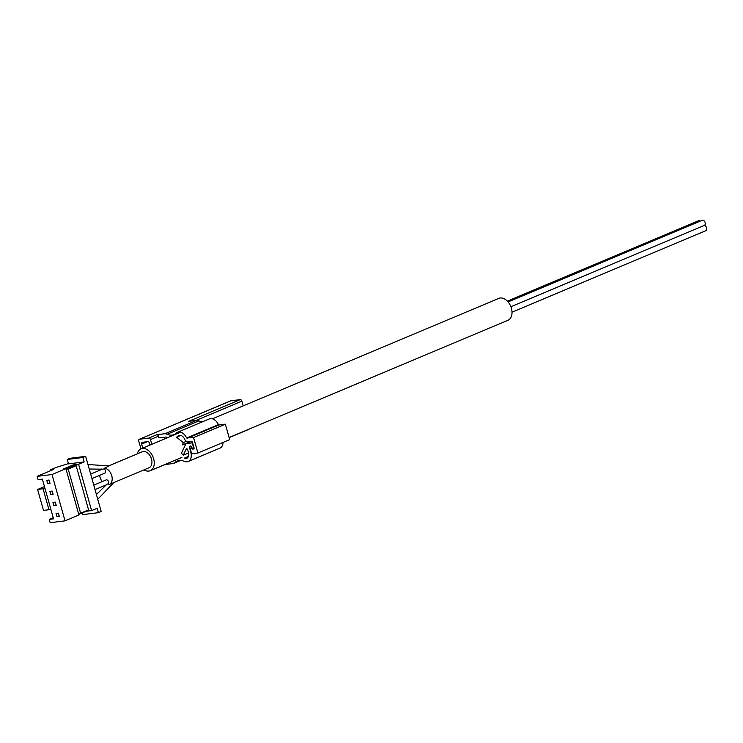 <?xml version="1.0" encoding="UTF-8"?>
<svg xmlns="http://www.w3.org/2000/svg" width="743" height="743" viewBox="0 0 743 743"><rect width="100%" height="100%" fill="white"/><g stroke="black" fill="none" stroke-linecap="round" stroke-linejoin="round"><path stroke-width="1.11" d="M93.776 485.123L106.147 479.922A2.313 1.542 67.2 0 1 108.329 481.158A2.313 1.542 67.2 0 1 108.302 483.934L106.899 484.111M95.03 489.609L106.862 484.594M102.692 469.139L104.094 468.963A2.313 1.542 67.2 0 1 105.58 471.136A2.313 1.542 67.2 0 1 104.847 473.152A2.313 1.542 67.2 0 1 104.568 473.226M108.831 465.833L142.275 451.772A8.675 5.786 67.2 0 1 143.315 451.493A8.675 5.786 67.2 0 1 151.256 458.273A8.675 5.786 67.2 0 1 148.999 467.765L109.249 484.482A8.675 5.786 67.2 0 1 109.045 484.566L108.302 483.934M104.094 468.963L104.438 468.192L109.072 465.898L87.98 464.533M78.758 514.379L86.132 511.277L91.593 510.599L97.166 508.258L98.401 512.67L101.187 511.5L85.677 456.332L70.056 458.292L67.269 459.462L82.9 457.502L84.135 461.923L68.514 463.873L67.269 459.462M44.868 488.002L43.057 488.764L48.954 509.726L43.484 510.413L37.596 489.451L44.459 486.563M43.057 488.764L37.596 489.451M48.954 509.726L50.756 508.964M46.744 480.312L47.682 483.619L50.022 483.321L49.094 480.015L46.744 480.312M49.846 491.346L50.784 494.652L53.124 494.355L52.196 491.049L49.846 491.346M56.05 513.404L56.979 516.719L59.329 516.422L58.4 513.116L56.05 513.404M52.948 502.37L53.877 505.686L56.227 505.389L55.298 502.082L52.948 502.37M42.379 479.142L38.079 479.681L37.15 476.365L51.991 474.517L65.904 468.666L78.934 515.001L65.022 520.852L50.171 522.71L49.242 519.394L53.542 518.865L42.379 479.142M65.022 520.852L51.991 474.517M85.677 456.332L82.9 457.502M98.401 512.67L82.779 514.62L82.297 512.893M68.44 463.595L56.189 467.44L50.32 469.91L53.45 469.511L37.15 476.365M49.242 519.394L53.227 517.722M50.552 470.728L50.32 469.91M66.043 469.149L73.418 466.047L73.102 464.942L63.564 468.954L65.904 468.666M73.102 464.942L78.572 464.264L91.593 510.599M84.135 461.923L78.572 464.264M78.498 513.441L80.606 513.181L68.198 469.047L76.148 465.703L88.556 509.837L80.606 513.181M66.09 469.316L68.198 469.047M73.418 466.047L76.148 465.703M56.05 504.776L53.877 505.686M59.152 515.809L56.979 516.719M52.948 493.742L50.784 494.652M49.846 482.709L47.682 483.619M104.438 468.192A8.675 5.786 67.2 0 1 111.701 475.594A8.675 5.786 67.2 0 1 109.249 484.482M102.209 481.575A8.675 5.786 67.2 0 1 99.655 475.334M100.844 469.817A8.675 5.786 67.2 0 1 101.577 469.056M137.306 453.862A11.86 7.904 67.2 0 1 141.04 448.837A11.86 7.904 67.2 0 1 142.461 448.456A11.86 7.904 67.2 0 1 153.318 457.725A11.86 7.904 67.2 0 1 150.235 470.7A11.86 7.904 67.2 0 1 144.04 469.855M229.113 437.525L508.008 320.233A11.86 7.904 -112.8 0 0 511.082 307.258A11.86 7.904 -112.8 0 0 500.225 297.989A11.86 7.904 -112.8 0 0 498.804 298.37L212.461 418.801M705.525 230.739A2.749 1.83 -112.8 0 0 705.85 230.655A2.749 1.83 -112.8 0 0 706.556 227.618A2.749 1.83 -112.8 0 0 704.011 225.51M704.03 225.445A2.749 1.83 -112.8 0 0 704.364 225.361A2.749 1.83 -112.8 0 0 704.986 222.12A2.749 1.83 -112.8 0 0 702.228 220.29L508.101 301.937M700.194 221.154A2.749 1.83 -112.8 0 0 698.485 220.764L507.376 301.138M243.221 405.864L241.893 401.136A1.737 1.161 -112.8 0 0 240.258 399.623L230.887 400.793A1.737 1.161 -112.8 0 0 230.674 400.849A1.737 1.161 -112.8 0 0 230.488 400.96M167.621 437.655A19.727 13.151 -112.8 0 1 166.98 437.395A6.882 4.588 -112.8 0 0 165.745 437.042L158.881 437.896L158.417 436.243A1.737 1.161 -112.8 0 0 156.782 434.729L148.832 438.073L139.452 439.252A1.737 1.161 -112.8 0 0 139.247 439.308A1.737 1.161 -112.8 0 0 138.746 441.054L140.947 448.874M151.795 444.314L150.467 439.587A1.737 1.161 -112.8 0 0 148.832 438.073M165.262 464.505L173.379 463.493A10.356 6.901 -112.8 0 0 173.611 463.4A10.356 6.901 -112.8 0 0 175.042 462.462A16.253 10.839 -112.8 0 1 177.28 460.985A16.253 10.839 -112.8 0 1 184.199 461.31A9.26 6.167 -112.8 0 0 188.137 461.496L219.937 448.122A9.26 6.167 -112.8 0 0 223.067 442.419M165.15 464.524A1.737 1.161 -112.8 0 0 165.364 464.468A1.737 1.161 -112.8 0 0 165.698 464.199M188.137 461.496A9.26 6.167 -112.8 0 0 190.793 452.181L189.558 447.769A1.737 1.161 -112.8 0 1 190.05 446.023A1.737 1.161 -112.8 0 1 191.898 447.472L191.973 447.75A1.161 0.771 -112.8 0 0 193.542 447.555L192.53 443.97A1.161 0.771 -112.8 0 0 191.443 442.958L185.973 443.645L181.413 453.295L183.289 455.199L186.159 449.116A1.161 0.771 -112.8 0 1 187.691 449.775L188.453 452.468A5.786 3.854 -112.8 0 1 186.79 458.292A5.786 3.854 -112.8 0 1 184.329 458.18L188.425 456.453M156.875 467.904L157.2 467.867A1.737 1.161 -112.8 0 0 157.405 467.811A1.737 1.161 -112.8 0 0 157.748 467.542M193.561 437.562L225.361 424.179L229.698 439.633L197.898 453.007L193.561 437.562L186.623 437.989A9.26 6.167 -112.8 0 0 177.549 432.296A9.26 6.167 -112.8 0 0 176.277 433.123A16.253 10.839 -112.8 0 1 174.038 434.59A16.253 10.839 -112.8 0 1 167.11 434.265A10.356 6.901 -112.8 0 0 165.011 433.708L156.782 434.729M191.87 447.37L191.508 447.518A1.161 0.771 -112.8 0 0 189.948 447.713L191.648 453.787L197.898 453.007M225.361 424.179L218.925 424.987L187.125 438.361M177.549 432.296L209.35 418.922A9.26 6.167 -112.8 0 1 218.423 424.615L218.925 424.987M165.011 433.708L196.811 420.334A10.356 6.901 -112.8 0 1 198.91 420.891A16.253 10.839 -112.8 0 0 202.533 421.783M196.811 420.334L188.583 421.355L240.258 399.623M180.8 435.407L176.555 437.19L183.261 442.605L182.583 444.862L191.053 441.296M176.555 437.19A19.727 13.151 -112.8 0 0 178.097 436.011A5.786 3.854 -112.8 0 1 178.896 435.491A5.786 3.854 -112.8 0 1 184.561 439.048A4.049 2.703 -112.8 0 0 188.053 441.676L191.369 441.258A1.161 0.771 -112.8 0 1 192.456 442.261L194.007 447.778A1.161 0.771 -112.8 0 1 193.533 448.986L192.753 449.078A1.161 0.771 -112.8 0 1 191.666 448.075L191.508 447.518M248.626 429.417A1.737 1.161 -112.8 0 0 248.84 429.361A1.737 1.161 -112.8 0 0 249.184 429.082M149.984 445.076L149.445 443.134A1.737 1.161 -112.8 0 0 147.801 441.63L142.34 442.317A1.737 1.161 -112.8 0 0 142.127 442.373A1.737 1.161 -112.8 0 0 141.634 444.119L142.758 448.113M188.573 452.979L183.289 455.199M191.601 441.277L185.973 443.645M186.437 441.268L183.261 442.605M167.574 437.646L163.256 439.457M241.893 401.136L196.013 420.427M158.417 436.243L150.467 439.587M179.908 460.419L175.042 462.462M218.423 424.615L186.623 437.989M198.91 420.891L167.11 434.265M230.887 400.793L139.452 439.252M147.43 441.676L141.634 444.119M186.892 448.809L186.159 449.116M192.521 442.503L191.443 442.958M194.007 448.549L192.753 449.078M179.815 435.287L178.097 436.011M102.376 469.167L90.674 474.09M104.847 473.152L91.928 478.585M97.76 499.305L113.725 482.606M96.414 494.532L106.268 484.891M102.367 469.167L89.244 469.028M150.235 470.7L181.924 457.372M141.04 448.837L180.66 432.175M705.85 230.655L512.02 312.171M704.364 225.361L510.887 306.729M180.688 460.428L173.611 463.4M248.84 429.361L229.141 437.636M165.364 464.468L157.405 467.811M230.674 400.849L139.247 439.308M194.053 448.363L193.208 448.716M191.072 446.218L190.282 446.552"/></g></svg>
